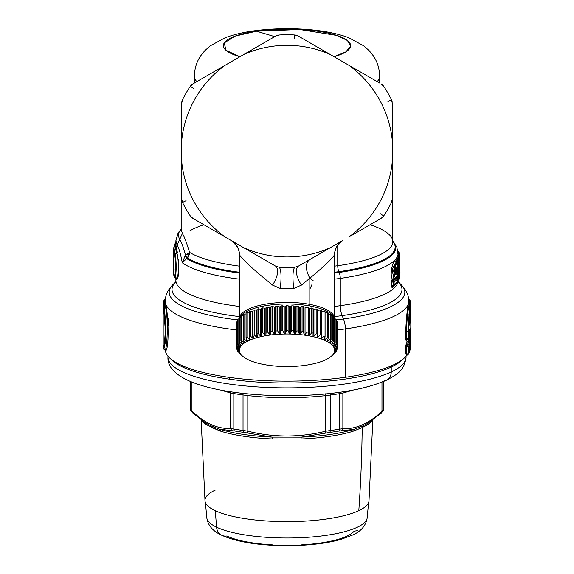 <?xml version="1.0" encoding="UTF-8"?>
<svg xmlns="http://www.w3.org/2000/svg" width="574" height="574" viewBox="0 0 574 574"><rect width="100%" height="100%" fill="white"/><g stroke="black" fill="none" stroke-linecap="round" stroke-linejoin="round"><path stroke-width="0.86" d="M396.347 270.548L395.938 269.665M395.177 269.515L395.795 269.751L395.177 269.515L395.795 269.751L395.127 270.777L395.909 269.866L396.584 270.971L395.909 269.866M398.528 282.336L398.112 280.464A111.112 28.757 180 0 1 340.274 305.698L340.274 278.39A111.112 28.757 0 0 0 398.112 253.156A111.112 28.757 180 0 1 340.274 278.39A7.936 3.674 -98 0 0 339.155 272.442A108.795 28.155 0 0 0 392.824 241.202A108.795 28.155 180 0 1 339.155 272.442L338.847 271.674A108.149 27.99 0 0 0 392.824 241.338A108.149 27.99 0 0 1 338.847 271.674L339.155 272.442A7.936 3.674 82 0 1 340.274 278.39L340.274 305.698A111.112 28.757 180 0 1 334.62 306.444A111.112 28.757 180 0 0 340.274 305.698A13.231 6.127 -98 0 0 342.133 315.614A114.987 29.762 0 0 0 398.442 282.164A114.987 29.762 0 0 1 342.133 315.614A13.231 6.127 82 0 1 340.274 305.698A111.112 28.757 180 0 0 398.112 280.464L398.112 279.933M396.325 270.741L394.948 272.729L396.584 270.971L396.986 271.323A1.586 0.495 -48.5 0 1 397.172 271.366L396.612 270.878M396.914 268.661L395.888 269.888M395.637 269.873L396.354 269.378A1.586 0.387 -124.5 0 0 396.318 268.854L397 268.158C396.182 265.812 395.515 266.975 394.998 271.631C395.091 273.848 395.464 274.745 396.117 274.336L395.177 272.865L396.986 271.323L395.443 273.023L394.804 272.786M396.67 269.084L397.66 267.24A1.586 0.775 -3.3 0 0 397.653 267.175M396.089 262.691L393.549 270.655L395.285 278.34L396.117 276.977C391.525 279.402 396.612 254.82 397.631 267.412L396.943 268.654L397.631 267.412A1.586 0.775 -3.3 0 0 397.66 267.24A1.586 0.775 -3.3 0 0 397.61 267.068M395.924 262.576L392.157 269.278L393.864 278.842L392.394 279.143C388.756 273.82 394.517 255.035 395.931 262.54L393.549 270.641L395.299 278.333L397.086 275.965L396.117 276.977C391.525 279.402 396.612 254.82 397.631 267.412A1.586 0.775 -3.3 0 0 397.667 267.247C397.438 264.399 396.921 262.892 396.103 262.713L396.175 262.763M182.281 262.77A111.112 28.757 0 0 0 239.38 279.136A111.112 28.757 180 0 1 182.281 262.77M334.62 279.136A111.112 28.757 0 0 0 340.274 278.39A111.112 28.757 180 0 1 334.62 279.136M175.472 282.336L175.888 280.464A111.112 28.757 180 0 0 239.38 306.444A111.112 28.757 180 0 1 175.888 280.464L175.888 278.376M177.158 236.459L175.888 240.829L177.158 245.148C178.88 247.903 180.588 253.773 182.274 262.763L186.701 258.637A108.795 28.155 0 0 0 239.38 273.045A108.795 28.155 180 0 1 186.701 258.637L187.404 258.02A108.149 27.99 0 0 0 239.38 272.241A108.149 27.99 0 0 1 187.404 258.02L186.701 258.637L185.244 255.573L185.574 255.165C183.285 247.114 181.355 241.841 179.77 239.329L177.158 245.148C178.88 247.903 180.588 253.773 182.274 262.763L185.244 255.573L182.274 262.756L186.701 258.637L185.244 255.573L185.574 255.165A7.936 1.292 -132 0 1 187.404 258.02L189.549 252.366C186.636 242.702 184.254 236.416 182.381 233.503L179.77 239.329C178.119 236.531 178.119 233.711 179.77 230.856L178.076 232.908L179.77 230.856C178.119 233.711 178.119 236.531 179.77 239.329C181.355 241.841 183.285 247.114 185.574 255.165A7.936 3.006 164.2 0 0 189.549 252.366A7.936 7.06 -58.6 0 1 187.404 258.02L185.574 255.165L189.549 252.366C186.636 242.702 184.254 236.416 182.381 233.503L181.176 229.277L179.77 230.856L181.176 229.277M399.891 260.89A1.586 0.409 180 0 1 399.891 260.905L399.296 271.086C399.231 276.094 399.375 276.754 399.741 273.066L399.102 270.849L399.877 272.88C399.985 282.099 398.263 277.515 399.074 269.809L399.31 262.469L398.708 264.054A1.586 1.521 -151.4 0 0 398.858 263.409A1.586 0.409 180 0 1 398.126 263.703L398.126 264.679L398.126 263.703L397.28 264.305L398.126 263.703L398.126 261.127L397.28 260.797L397.28 264.305L396.555 264.585L397.244 264.435L397.28 260.797L396.555 261.077L396.555 263.114M398.169 264.664L397.631 265.052M396.978 258.027L397.71 259.355L398.794 256.269L398.047 254.956L396.978 258.027L397.71 259.355L397.28 260.797L396.555 261.077L396.978 258.027M398.629 256.148L398.047 254.956M396.935 268.367L397.667 269.005L396.935 268.367M397.71 279.029L398.241 279.839L398.492 279.33M398.026 264.205L398.076 265.131L397.215 265.798L398.076 265.123L397.667 269.005L398.334 269.184L398.162 276.223L398.665 279.595M398.743 256.04A1.586 0.409 0 0 0 398.629 256.069A1.586 0.409 0 0 1 398.743 256.04L399.31 256.348L398.743 256.04L398.729 254.476L398.743 256.04M398.098 253.256L398.729 254.476L398.098 253.256M397.954 252.251L398.729 254.476L399.303 254.791L397.954 252.251M398.442 253.751L399.195 253.973L399.303 254.791M397.674 281.224A1.586 0.409 180 0 1 397.71 281.303A1.586 0.409 180 0 1 397.674 281.389L393.484 286.031L392.803 286.491L391.841 286.146L393.484 285.048A1.586 0.603 56.1 0 1 393.484 286.031L392.164 287.682L391.217 286.347L392.803 286.491L392.164 287.682L396.053 283.778M393.513 286.01A1.586 1.457 -127.9 0 1 393.484 286.031L392.731 286.541M391.217 282.035L392.164 279.316L392.803 280.629L391.841 281.834L393.484 282.386L393.484 285.048L391.841 286.146L391.841 281.834L391.217 282.035L391.217 286.347M392.164 279.316L392.803 280.629L394.073 279.638L392.394 279.143L393.821 279.624L393.864 278.842L392.121 269.479M396.612 270.871L397.674 272.636A1.586 0.409 0 0 0 397.71 272.55L397.366 282.286A1.586 1.5 38.2 0 1 397.33 282.329M396.318 269.393L395.68 268.015L396.318 269.393A1.586 0.387 -124.5 0 0 396.354 269.378L396.376 269.357M334.62 273.045A108.795 28.155 0 0 0 339.155 272.442A108.795 28.155 180 0 1 334.62 273.045M309.824 278.225A15.871 1.083 32.1 0 0 313.375 280.894M178.127 232.807L175.888 240.693L177.158 245.148L182.381 233.503L181.176 229.399L181.176 170.937A105.824 27.387 0 0 0 181.707 173.678A105.824 27.387 180 0 1 181.176 170.937L181.707 166.424L181.707 103.234M175.558 282.164A114.987 29.762 0 0 0 239.38 316.583A114.987 29.762 0 0 1 175.558 282.164M334.62 316.583A114.987 29.762 0 0 0 342.133 315.614L343.489 318.993L342.133 315.614A114.987 29.762 0 0 1 334.62 316.583M175.637 245.715L175.924 244.919L175.457 245.894L176.003 249.625L176.469 248.642L175.924 244.919M178.406 259.24C179.217 268.625 178.887 275.219 177.409 279.021L175.242 276.869C176.512 271.323 176.512 263.681 175.242 253.938L176.95 253.127L175.242 253.938L174.632 250.709L176.469 248.642L177.409 252.495L176.95 253.127L175.457 245.894L174.087 247.286A114.298 29.583 0.2 0 0 174.632 250.709L176.003 249.625L176.95 253.127L177.409 252.495M176.469 279.273L176.003 278.311L176.469 279.273L177.409 279.021L175.242 276.869L174.632 277.185L175.242 276.869C176.512 271.323 176.512 263.681 175.242 253.938L174.632 250.709L174.073 251.893L174.697 254.691L175.242 253.938L174.697 254.691C175.981 263.71 175.981 270.763 174.697 275.836L175.242 276.869L174.697 275.836L174.073 276.029L174.697 275.836C175.981 270.763 175.981 263.71 174.697 254.691L174.073 251.893L174.632 250.709A114.298 29.583 0.2 0 1 174.087 247.286L173.52 248.456A1.586 1.535 3.7 0 1 173.52 248.377L173.52 248.42M176.24 278.677L174.187 276.596M405.732 339.593L405.732 331.815C406.127 320.629 406.966 311.345 408.25 303.962A121.695 31.498 180 0 1 345.347 328.909A121.695 31.498 0 0 0 408.25 303.962L409.004 305.224L408.25 303.962C408.681 299.7 408.681 297.906 408.25 298.58C408.681 297.906 408.681 299.7 408.25 303.962C406.966 311.345 406.127 320.629 405.732 331.815A2.117 0.545 180 0 1 406.435 331.514A2.117 0.545 0 0 0 405.732 331.815L405.732 339.593L406.335 341.143L407.698 338.969L406.335 341.143L405.732 339.593L406.435 339.291L406.435 331.514L408.071 331.155L410.137 300.632L408.53 298.638C408.128 293.866 405.452 289.009 400.516 284.065A117.821 30.494 180 0 1 343.489 318.993A117.821 30.494 180 0 1 336.386 319.919A117.821 30.494 0 0 0 343.489 318.993A117.821 30.494 0 0 0 400.516 284.065L398.421 282.114M398.134 264.112L398.571 263.746L398.076 265.123M398.126 264.679L397.71 264.98M397.28 260.797L398.126 261.127A1.586 0.409 -0 0 0 398.858 260.84L398.858 263.409L398.241 264.607A1.586 1.521 -151.4 0 0 398.263 264.592M397.387 271.602L397.667 269.005L398.334 269.184L398.736 264.564L399.475 265.195L399.31 262.469L398.126 263.703L398.126 259.513L397.71 259.355L398.126 259.513A113.559 29.389 -0.1 0 0 399.145 256.542L398.794 256.269L397.71 259.355M398.105 255.631L398.091 255.064L399.145 256.542A1.586 1.535 8.3 0 1 399.891 257.848L398.858 260.84L398.126 261.127M399.346 256.686L399.145 256.542A113.559 29.389 -0.1 0 1 398.126 259.52L398.858 260.84A1.586 1.521 -151.3 0 0 398.126 259.513M399.884 257.812L399.891 260.905A1.586 0.753 -178.3 0 1 399.884 260.983L399.891 260.919A1.586 0.409 180 0 1 399.891 260.919L399.296 271.086C399.231 276.094 399.375 276.754 399.741 273.066L398.995 272.837L399.741 273.066L399.848 272.155L399.877 272.88C399.985 282.099 398.263 277.515 399.074 269.809L398.334 269.184L399.074 269.809L399.475 265.195L398.736 264.564L398.134 265.066L398.736 264.564C399.389 263.301 399.332 263.028 398.571 263.746M398.227 251.355L399.21 253.292L398.593 253.665L398.593 252.086A1.586 1.521 -24.1 0 1 399.059 252.632L398.693 251.893A1.586 1.521 151.3 0 0 398.227 251.355L398.227 253.069L398.227 251.355L397.538 250.766L398.033 251.756M398.729 254.476L398.586 253.471M399.195 254.375L399.195 253.973L399.195 254.375M397.043 272.219L397.674 272.636L396.117 274.336L397.674 272.636L397.674 281.389L397.674 272.636M397.036 282.595L397.71 281.303M391.841 286.146L391.841 281.834L393.484 282.386A1.586 0.933 -71.4 0 0 393.484 280.858L392.803 280.629L391.841 281.834M394.073 278.813L394.073 279.638L395.981 278.62L393.484 280.858L392.803 280.629L395.35 279.1L395.35 278.254L393.864 278.842M393.046 279.021L392.401 279.143M397.631 267.412L397 268.158C396.182 265.812 395.515 266.975 394.998 271.631C395.091 273.848 395.464 274.745 396.117 274.336L395.443 273.023M397.373 282.279L393.585 285.96A1.586 1.457 -127.9 0 0 394.123 284.833L394.123 282.171L397.086 279.466L395.981 278.62L393.484 280.858L394.123 282.171L394.123 284.833L397.674 281.389A1.586 1.5 38.2 0 1 397.366 282.286M396.268 277.4L397.086 275.965L397.086 279.466L396.404 278.304L396.856 276.826M396.117 276.977L395.443 278.196M370.144 224.75A105.824 27.387 180 0 1 392.824 241.69A105.824 27.387 180 0 1 337.734 265.726A7.936 3.674 -98 0 0 338.847 271.674A7.936 3.674 82 0 1 337.734 265.726A105.824 27.387 180 0 1 334.62 266.149A105.824 27.387 180 0 0 337.734 265.726L337.734 245.521L339.6 242.816L337.734 245.521L337.734 265.726A105.824 27.387 180 0 0 392.824 241.69L392.824 241.719M334.62 272.241A108.149 27.99 0 0 0 338.847 271.674A108.149 27.99 0 0 1 334.62 272.241M181.707 110.868L181.707 161.696A105.824 105.824 0 0 0 225.202 237.033L192.936 218.407A7.936 7.936 0 0 1 190.31 215.953L192.936 218.407L275.771 266.228C279.072 269.608 278.024 275.915 272.621 285.149C253.435 269.672 242.372 259.513 239.43 254.684C242.372 259.513 253.435 269.672 272.621 285.149L280.356 288.492L293.644 288.492L301.379 285.149L309.831 278.232L309.831 304.399A47.62 16.287 0 0 1 334.484 317.451A47.62 16.287 180 0 0 309.831 304.399L309.831 278.232C324.267 266.243 332.511 258.386 334.57 254.684L334.62 254.095C334.09 254.067 334.778 251.527 336.694 246.483L342.405 240.728M309.831 304.399A47.62 16.287 180 0 0 239.559 317.264A47.62 16.287 0 0 1 309.831 304.399L309.271 305.849L309.831 304.399M237.729 319.933A117.821 30.494 180 0 1 173.484 284.065A117.821 30.494 180 0 1 174.962 282.788A117.821 30.494 0 0 0 173.484 284.065A117.821 30.494 0 0 0 237.729 319.933M175.888 243.046L175.371 243.182M174.668 246.655L175.3 243.462L175.3 244.66L176.261 243.957L175.3 244.66L175.249 246.067L175.3 244.66L174.747 244.603A1.586 1.514 29.9 0 1 175.3 243.462L175.716 242.795A1.586 1.507 -146.4 0 0 175.379 243.168L174.962 243.842M175.457 245.894L173.915 247.444M176.95 253.127C178.88 260.768 178.88 275.341 176.95 278.168L176.003 278.311M345.347 328.909A13.231 6.127 -98 0 0 343.489 318.993A13.231 6.127 82 0 1 345.347 328.909A121.695 31.498 180 0 1 337.268 329.957A121.695 31.498 0 0 0 345.347 328.909L345.347 377.283A121.695 31.498 0 0 0 404.247 358.083A121.695 31.498 0 0 0 405.825 356.447A121.695 31.498 0 0 0 406.758 355.241A121.695 31.498 180 0 1 405.825 356.447A121.695 31.498 180 0 1 345.347 377.283L345.347 328.909M399.16 263.114L399.31 262.469M399.891 260.948L399.891 257.848L399.145 256.542M398.858 263.409L398.858 260.84L399.891 257.848A1.586 0.409 -0 0 0 399.891 257.834L398.686 256.133M399.282 271.258L399.891 257.834M399.777 272.499L399.038 271.193L399.777 272.499M398.736 264.564L398.162 276.295L398.679 279.588L398.234 279.847M399.21 253.385L399.224 253.335A1.586 0.409 0 0 1 398.801 253.615M399.224 253.335L399.088 252.689L399.21 253.292L398.593 253.665M399.059 252.632A1.586 1.521 -24.1 0 1 399.21 253.292M398.786 252.481A1.586 0.409 0 0 0 398.227 252.28L398.844 252.546M399.942 256.026L399.942 274.924L399.31 275.262L399.942 274.924A1.586 0.409 180 0 1 399.942 274.932L399.805 275.542M399.439 276.087L399.942 274.932A1.586 0.409 180 0 1 399.827 275.089M399.31 256.348A1.586 0.409 0 0 0 399.942 256.018L399.31 256.348L399.31 254.791L399.942 256.011L399.31 256.348M399.31 254.791A1.586 1.535 -5 0 1 399.935 255.889L399.942 274.932M399.741 254.705L399.82 255.064A1.586 1.528 169 0 0 399.195 253.973L399.547 254.325M393.484 286.031L393.484 285.048L394.123 284.833A1.586 0.409 180 0 1 393.484 285.048L393.484 282.386A1.586 0.409 0 0 0 394.123 282.171L393.484 282.386L393.484 280.858A1.586 1.457 52.5 0 1 394.123 282.171L397.086 279.466L396.404 278.304L397.086 279.466M395.873 278.577L395.873 277.73L395.873 278.577L395.35 279.1L395.35 278.254M394.525 271.208L394.998 271.631M396.318 268.854A1.586 1.012 -7.3 0 0 397 268.158M397.086 275.965L396.318 277.364M392.293 173.678A105.824 27.387 0 0 0 392.824 170.937A105.824 27.387 180 0 1 392.293 173.678M311.847 284.769L309.831 289.16M280.356 288.492C281.54 276.41 281.16 269.342 279.208 267.276C281.16 269.342 281.54 276.41 280.356 288.492L293.644 288.492C292.46 276.41 292.84 269.342 294.792 267.276C292.84 269.342 292.46 276.41 293.644 288.492L301.379 285.149C295.976 275.915 294.928 269.608 298.229 266.228L342.484 240.678C337.311 243.907 334.671 248.578 334.57 254.684C332.511 258.386 324.267 266.243 309.831 278.232C305.311 269.515 305.203 263.344 309.501 259.721C305.203 263.344 305.311 269.515 309.831 278.232L301.379 285.149C295.976 275.915 294.928 269.608 298.229 266.228L320.098 253.608M379.565 82.986L330.495 54.659A105.824 105.824 0 0 0 243.505 54.659L225.202 65.228A105.824 105.824 0 0 0 181.707 140.558L181.707 161.696A105.824 105.824 0 0 0 225.202 237.033L243.505 247.602A105.824 105.824 0 0 0 330.495 247.602L342.491 240.678C337.311 243.907 334.671 248.578 334.57 254.684M298.229 266.228L294.792 267.276L298.229 266.228L330.495 247.602A105.824 105.824 0 0 1 243.505 247.602L275.771 266.228C279.072 269.608 278.024 275.915 272.621 285.149M287.036 267.534L282.688 267.455L287.036 267.534M231.537 240.693L237.378 246.605C239.222 251.534 239.889 254.031 239.38 254.095L239.43 254.684C239.329 248.578 236.689 243.907 231.516 240.678L192.929 218.4L190.31 215.953A116.407 116.407 0 0 1 182.518 202.45A116.407 116.407 0 0 0 190.31 215.953M239.43 254.684C239.329 248.578 236.689 243.907 231.516 240.678M239.38 266.149A105.824 27.387 180 0 1 189.549 252.366A105.824 27.387 180 0 0 239.38 266.149M234.414 242.831L238.332 248.621L234.414 242.831M189.549 231.013A105.824 27.387 180 0 1 203.856 224.75M236.732 329.957A121.695 31.498 180 0 1 165.75 303.962C165.319 299.7 165.319 297.906 165.75 298.58L164.996 300.123C164.587 299.176 164.587 300.876 164.996 305.224L165.75 303.962C165.319 299.7 165.319 297.906 165.75 298.58L164.996 300.123C164.587 299.176 164.587 300.876 164.996 305.224C169.524 320.041 166.245 357.473 164.551 349.006C166.245 357.473 169.524 320.041 164.996 305.224L165.75 303.962A121.695 31.498 0 0 0 236.732 329.957M175.579 282.114L173.484 284.065C168.656 288.794 165.986 293.651 165.47 298.638L163.87 300.64L165.814 325.716L165.312 342.592L163.863 349.171M174.733 244.61L175.3 243.462M173.506 248.736A113.494 29.374 0 0 0 173.506 248.951A113.494 29.374 0 0 0 174.073 251.9A113.494 29.374 180 0 1 173.506 248.8A113.494 29.374 180 0 1 173.52 248.456M173.506 248.8L173.52 248.377A1.586 1.535 3.7 0 1 174.087 247.286M174.231 269.766A113.494 29.374 0 0 0 173.506 273.224A113.494 29.374 0 0 0 174.073 276.022A113.494 29.374 180 0 1 173.506 273.081L173.506 248.951M409.004 305.224C409.413 300.876 409.413 299.176 409.004 300.123C409.413 299.176 409.413 300.876 409.004 305.224C407.691 312.113 406.837 320.873 406.435 331.514C406.837 320.873 407.691 312.113 409.004 305.224M298.006 266.35L296.88 266.853M335.668 248.621L337.462 245.277L335.668 248.621M279.208 267.276A116.407 116.407 0 0 0 294.792 267.276A116.407 116.407 0 0 1 279.208 267.276L275.771 266.228L279.208 267.276M259.663 256.93L253.902 253.608M277.084 266.838L276.718 266.695L277.084 266.838M275.907 266.307L277.22 266.881M296.787 266.881L298.093 266.307M409.004 343.302L409.004 342.068L408.257 342.441L408.466 339.134L409.212 340.712L409.004 342.068L408.257 342.441L408.466 339.134L409.212 340.712L409.004 343.302M409.391 339.729L409.384 336.759L409.384 338.244L408.659 338.567L409.384 338.244L409.341 339.686L408.623 337.978L409.391 339.729L409.212 340.712L410.618 342.355L410.618 348.978A1.586 0.409 180 0 1 410.058 349.272L410.058 342.649L409.004 342.068L410.058 342.649A1.586 0.409 0 0 0 410.618 342.355L410.058 342.649L410.058 341.178A1.586 1.528 12.2 0 1 410.618 342.355L410.776 341.379L410.209 340.195L410.051 341.178L410.209 340.195L409.391 339.729L410.776 341.379L410.245 334.355L409.743 334.864L410.812 334.046L410.812 338.423L410.776 332.36L410.051 334.506L410.058 333.63L410.051 334.506L410.618 333.343A1.586 0.409 180 0 1 410.058 333.63L409.865 330.064L410.618 329.584L410.618 333.343L410.46 327.998L410.023 328.995M406.435 339.291L407.052 339.636L408.071 338.71L407.052 339.636L406.435 339.291L407.052 339.636L406.435 339.291L408.071 337.813L408.071 331.155L406.435 331.514L406.435 339.291L408.609 337.577L408.071 338.71L408.609 337.577A1.586 0.409 180 0 1 408.071 337.813L408.071 331.155A1.586 0.409 0 0 0 408.609 330.918L410.805 302.433L410.137 300.632L408.071 331.155A1.586 0.409 0 0 0 408.609 330.918L408.609 337.577L408.609 330.918L410.805 302.627L410.805 347.349M406.88 339.794L408.157 338.638M405.732 346.337L405.732 353.634L406.435 354.682L406.435 346.036L405.732 346.337L406.335 343.324L407.052 344.902L406.435 346.036L406.514 354.861L408.071 353.455L408.071 346.811L406.435 346.036L408.071 346.811A1.586 0.409 -0 0 0 408.609 346.567L408.609 353.218A1.586 0.409 180 0 1 408.071 353.455L408.071 345.383L407.052 344.902L408.437 342.771L407.698 341.193L406.335 343.324L407.052 344.902L406.435 346.036M408.365 342.585L407.698 341.193L408.365 342.585M392.15 101.792L392.221 102.251L392.15 101.792M392.293 191.386L392.293 103.306L391.482 99.804A116.407 116.407 0 0 0 383.69 86.308L381.064 83.854A7.936 7.936 0 0 1 383.69 86.308A116.407 116.407 0 0 1 391.482 99.804A7.936 7.936 0 0 1 392.085 101.498M381.94 84.443L382.298 84.737L381.94 84.443M382.671 85.074L383.016 85.44L382.671 85.074M190.984 85.44L191.329 85.074L190.984 85.44M191.702 84.737L192.06 84.443L191.702 84.737M380.39 213.743L383.69 215.953A116.407 116.407 0 0 0 391.482 202.45A116.407 116.407 0 0 1 383.69 215.953L381.064 218.407L383.69 215.953L381.064 218.407L348.798 237.033A105.824 105.824 0 0 0 392.293 161.696L392.293 140.558A105.824 105.824 0 0 0 348.798 65.228L330.495 54.659A105.824 105.824 0 0 0 243.505 54.659L192.929 83.854L190.31 86.308A116.407 116.407 0 0 0 182.518 99.804L181.707 103.306L182.518 99.804A116.407 116.407 0 0 1 190.31 86.308L193.61 88.518M383.69 215.953A7.936 7.936 0 0 1 382.528 217.324M181.779 102.251L181.85 101.792L181.779 102.251M181.958 101.304L182.102 100.823L181.958 101.304M166.116 350.348C169.244 345.469 168.347 315.822 165.75 303.962C168.347 315.822 169.244 345.469 166.116 350.348L164.745 349.91M168.268 317.989L168.268 325.774M410.618 349.057L409.743 349.58L410.058 342.649M410.123 350.111L410.618 348.978L410.812 338.423L410.245 338.739L409.384 338.244L410.245 338.739L410.209 340.195L410.245 334.355L410.812 334.046L410.776 332.36M409.75 330.028L410.46 327.998L410.618 329.584L410.058 329.878L409.893 329.153L409.743 333.939L410.618 333.343A1.586 1.528 -167.8 0 1 410.604 333.573L410.754 332.59M408.437 342.771L407.052 344.902L408.071 345.383L409.176 343.604L408.437 342.771L409.348 343.683L408.365 342.592M408.092 320.385L408.171 313.856M409.743 350.449L410.152 350.083L409.743 350.484M379.593 83.008L379.593 76.199A92.593 23.965 180 0 1 377.197 81.616A92.593 23.965 0 0 0 379.593 76.199C379.486 68.693 377.427 61.956 373.423 55.972L369.369 50.849L363.916 45.927L348.712 37.712C324.834 28.556 285.242 26.54 253.385 30.939A31.749 14.702 82 0 1 256.499 31.197A31.749 14.702 -98 0 0 253.385 30.939C242.845 32.381 233.424 34.655 225.108 37.776L210.084 45.927L204.631 50.849L200.577 55.972C196.573 61.956 194.514 68.693 194.407 76.199A92.593 23.965 0 0 0 196.803 81.616A92.593 23.965 180 0 1 194.407 76.199L194.407 83.008L190.31 86.308A7.936 7.936 0 0 1 192.929 83.861M334.075 56.726A63.614 16.467 0 0 0 337.003 35.466A63.614 16.467 0 0 0 256.499 31.197L274.738 36.621L256.499 31.197A63.614 16.467 0 0 0 239.925 56.726L225.962 50.29L224.262 42.921L235.175 36.097L256.499 31.197L299.772 29.518L337.003 35.466L347.478 40.539L350.578 46.236L345.921 51.854L334.075 56.726M190.31 86.308L192.936 83.854L241.604 55.757M294.527 38.946L294.792 34.985A116.407 116.407 0 0 0 279.208 34.985L275.771 36.033A7.936 7.936 0 0 1 279.208 34.985A116.407 116.407 0 0 1 294.792 34.985A7.936 7.936 0 0 1 298.222 36.026L294.792 34.985M359.568 71.441L361.06 72.302M387.924 101.555L391.482 99.804L392.293 103.306L392.293 184.907M186.076 200.699L182.518 202.45A7.936 7.936 0 0 1 181.915 200.764M163.188 347.184L163.188 302.627L165.384 330.911L164.279 344.924L163.188 347.37L164.343 344.572L165.384 330.308L163.195 302.505L163.87 300.647L165.814 325.767L165.305 342.628L163.855 349.164L164.817 349.989M410.123 334.47L409.743 334.843M409.477 330.323L410.03 329.167L409.728 332.403A1.586 0.409 0 0 0 409.743 332.346A1.586 0.409 0 0 0 409.743 332.324A1.586 0.409 0 0 1 409.743 332.353L409.743 335.725A1.586 0.409 180 0 1 409.728 335.783L409.176 335.417L409.728 335.783A1.586 1.521 27.1 0 1 409.484 336.601M409.728 335.675A1.586 0.409 180 0 1 409.743 335.725L409.571 336.45M410.03 329.167L409.728 335.783L408.602 337.777M408.365 338.395L409.513 336.558M408.071 338.71L408.071 337.813M407.052 355.277L408.107 354.323L407.081 355.249L406.514 354.861L408.071 353.455L408.609 353.218L408.157 354.28M408.595 346.373L408.071 345.383L408.609 346.567L408.071 346.811M409.728 351.31A1.586 0.409 180 0 1 409.743 351.367A1.586 0.409 180 0 1 409.728 351.424L408.609 353.218L408.609 346.567L409.728 344.787A1.586 1.521 -152.7 0 0 409.176 343.604L409.728 344.787L409.176 343.604M409.176 344.422L409.728 344.787A1.586 0.409 -0 0 0 409.743 344.737L409.348 343.683M409.728 351.424L409.176 352.572L409.728 351.424L409.728 344.787L409.728 351.424L409.176 351.051L409.728 351.424A1.586 1.521 27.1 0 1 409.484 352.242M236.344 58.792L275.771 36.026L243.505 54.659L275.771 36.033L279.208 34.985M330.495 54.659L298.229 36.033L330.495 54.659M348.798 237.033A105.824 105.824 0 0 0 392.293 161.696L392.293 198.956A7.936 7.936 0 0 1 391.482 202.45L392.293 198.956L391.482 202.45M182.518 99.804A7.936 7.936 0 0 0 181.707 103.291L181.707 198.963L181.707 161.696L181.707 198.956L182.518 202.45L181.707 198.956L181.707 117.354M181.707 198.999L181.908 200.721M181.915 200.778L182.489 202.392M410.618 348.978L410.058 350.147M410.46 327.998L410.403 328.407M409.728 332.403A1.586 0.409 0 0 0 409.743 332.353L410.367 328.507M405.732 353.634L407.081 355.249L408.071 354.352L408.071 353.455M408.609 346.567L409.728 344.787M410.812 309.458L409.8 325.099M298.229 36.026L348.798 65.228A105.824 105.824 0 0 1 392.293 140.558L392.293 103.306L391.482 99.804M408.365 354.029L409.513 352.192M408.071 354.352L408.602 353.412M381.064 83.854L383.69 86.308M192.936 83.854L225.202 65.228A105.824 105.824 0 0 0 181.707 140.558L181.707 103.306M402.876 359.267A119.055 30.809 180 0 1 229.923 379.235A119.055 30.809 180 0 1 171.124 359.267M404.247 358.083L401.7 360.45A119.055 30.809 180 0 1 229.923 379.235L228.653 377.283A121.695 31.498 0 0 0 345.347 377.283A121.695 31.498 180 0 1 228.653 377.283L229.923 379.235A119.055 30.809 180 0 1 172.3 360.45L169.753 358.083A121.695 31.498 0 0 0 228.653 377.283A121.695 31.498 180 0 1 165.506 351.475A121.695 31.498 0 0 0 169.753 358.083M165.319 350.183A121.695 31.498 0 0 0 165.506 351.475A121.695 31.498 180 0 1 165.319 350.183M408.623 338.258L408.466 339.134M205.427 502.609L206.798 517.726C207.752 525.267 212.753 531.129 221.786 535.291A11.638 9.866 -64.7 0 1 216.599 527.19A80.224 20.764 0 0 0 305.935 537.415A80.224 20.764 0 0 0 367.202 517.726A80.224 20.764 180 0 1 305.935 537.415A80.224 20.764 180 0 1 216.599 527.19L215.272 510.702L216.599 527.19A80.224 20.764 180 0 1 206.798 517.726A80.224 20.764 0 0 0 216.599 527.19A11.638 9.866 115.3 0 0 221.786 535.291A11.638 9.866 115.3 0 0 226.773 536.016A68.629 17.765 0 0 0 272.937 544.884L272.959 545.293L272.937 544.884L272.959 545.293L274.286 545.243L272.959 545.293M301.041 545.293L299.714 545.243L301.041 545.293L301.063 544.884A68.629 17.765 0 0 0 354.172 531.137L357.631 530.649M299.714 545.243A73.285 18.971 180 0 1 274.286 545.243A73.285 18.971 180 0 0 299.714 545.243M391.231 367.087L391.231 371.966A119.055 30.809 180 0 1 257.296 386.919A119.055 30.809 180 0 1 167.945 357.078A119.055 30.809 0 0 0 257.296 386.919A119.055 30.809 0 0 0 391.231 371.966L391.231 367.087M406.055 356.174L406.055 357.078A119.055 30.809 180 0 1 391.231 371.966A10.583 8.947 64.9 0 1 386.46 380.225A10.583 8.947 -115.1 0 0 391.231 371.966A119.055 30.809 0 0 0 406.055 357.078C404.369 370.632 397.617 374.198 386.46 380.225C362.94 390.327 329.785 395.5 287 395.737A111.213 28.786 0 0 0 384.365 380.863A10.583 8.947 -115.1 0 0 386.46 380.225M220.624 390.069L230.468 392.96L230.074 391.69L230.468 392.96L233.826 393.57A2.648 1.406 99.7 0 0 233.561 392.2A2.648 1.406 -80.3 0 1 233.826 393.57A96.561 24.991 0 0 0 243.039 394.955A2.648 1.162 97.5 0 0 242.702 393.355A2.648 1.162 -82.5 0 1 243.039 394.955L247.81 395.579L248.068 393.635L247.81 395.579C273.683 398.399 299.556 398.428 325.436 395.665L325.157 393.721L325.436 395.665L330.222 395.056A2.648 1.141 82.6 0 1 330.559 393.441A2.648 1.141 -97.4 0 0 330.222 395.056A96.561 24.991 0 0 0 339.478 393.685A2.648 1.392 80.5 0 1 339.751 392.3A2.648 1.392 -99.5 0 0 339.478 393.685L342.865 393.09L343.274 391.791L342.865 393.09L353.189 390.105L342.865 393.09L342.865 428.685L339.478 429.165A96.561 24.991 180 0 1 330.222 430.536L325.436 431.261L325.436 395.665L330.222 395.056L330.222 430.536L330.222 395.056A96.561 24.991 0 0 0 339.478 393.685L339.478 429.165L339.478 393.685L342.865 393.09L342.865 428.685C355.902 429.266 368.939 423.476 381.968 411.328L381.968 382.169L381.968 411.328L381 413.23L383.396 409.671L381.968 411.328C368.939 423.476 355.902 429.266 342.865 428.685L341.343 430.83L338.76 431.088A95.241 24.653 180 0 1 329.627 432.444L301.307 437.144L271.954 437.108L243.641 432.344A95.241 24.653 180 0 1 234.558 430.974L219.648 429.216L210.823 425.743L210.213 424.1C216.355 427.142 223.107 428.635 230.468 428.556L230.468 392.96L220.624 390.069M190.561 381.566L190.561 409.456A96.561 24.991 180 0 1 190.439 408.186A96.561 24.991 0 0 0 190.561 409.456L190.561 381.566M190.604 409.886L192.921 413.022L191.938 411.113L191.938 382.133L191.938 411.113L190.561 409.456A2.648 2.554 168.9 0 0 190.668 410.188A2.648 2.554 -11.1 0 1 190.561 409.456L191.938 411.113C198.582 417.19 204.674 421.524 210.213 424.1C204.674 421.524 198.582 417.19 191.938 411.113L192.921 413.022L205.083 422.622L210.823 425.743L210.213 424.1C216.355 427.142 223.107 428.635 230.468 428.556L230.468 392.96L233.826 393.57L233.826 429.043L230.468 428.556L231.989 430.708L230.468 428.556L233.826 429.043L233.826 393.57A96.561 24.991 0 0 0 243.039 394.955L243.039 430.435A96.561 24.991 180 0 1 233.826 429.043A2.648 1.406 99.7 0 0 234.558 430.974A2.648 1.406 -80.3 0 1 233.826 429.043A96.561 24.991 0 0 0 243.039 430.435L243.039 394.955L247.81 395.579L247.81 431.174L243.039 430.435A2.648 1.162 97.5 0 0 243.641 432.344A2.648 1.162 -82.5 0 1 243.039 430.435L247.81 431.174L247.265 433.011L247.81 431.174C273.69 437.567 299.563 437.596 325.436 431.261L325.996 433.105L325.436 431.261L330.222 430.536A2.648 1.141 82.6 0 1 329.627 432.444A2.648 1.141 -97.4 0 0 330.222 430.536A96.561 24.991 0 0 0 339.478 429.165A2.648 1.392 80.5 0 1 338.76 431.088A2.648 1.392 -99.5 0 0 339.478 429.165L342.865 428.685L341.343 430.83L353.864 429.366L338.76 431.088A95.241 24.653 0 0 1 329.627 432.444L301.307 437.144L271.954 437.108A2.648 0.438 -87.4 0 1 272.184 438.952L301.085 438.988A2.648 0.416 87.5 0 1 301.307 437.144A2.648 0.416 -92.5 0 0 301.085 438.988A85.885 22.228 0 0 0 352.852 431.332L362.194 427.551L362.84 425.915L353.864 429.366A2.648 1.959 -107.2 0 0 352.852 431.332L362.194 427.551A1322.97 1118.798 64.9 0 1 358.8 510.666A82.017 21.224 180 0 1 267.362 521.02A82.017 21.224 180 0 1 205.004 500.851L201.151 419.938M383.396 381.588L383.396 409.671L383.396 381.588M383.561 381.516L383.561 408.186A96.561 24.991 180 0 1 383.396 409.671A2.648 2.554 13 0 1 383.267 410.453A2.648 2.554 -167 0 0 383.396 409.671A96.561 24.991 0 0 0 383.561 408.186A96.561 24.991 0 0 0 383.439 406.916M368.651 422.808L362.84 425.915L362.194 427.551L367.417 424.868A2.648 2.389 55.4 0 1 368.243 423.074M367.941 423.253L381.48 412.921L383.332 410.188M192.434 412.706L205.858 423.117L210.823 425.743L211.469 427.393L210.823 425.743L219.648 429.216L234.558 430.974A95.241 24.653 0 0 0 243.641 432.344L271.954 437.108A2.648 0.438 92.6 0 1 272.184 438.952L301.085 438.988A85.885 22.228 0 0 0 352.852 431.332A2.648 1.959 72.8 0 1 353.871 429.366L362.84 425.915L367.97 423.232M211.469 427.393L220.674 431.182A2.648 1.973 -72.5 0 0 219.648 429.216A87.205 22.573 180 0 0 271.947 437.108A87.205 22.573 180 0 1 219.648 429.216A2.648 1.973 -72.5 0 1 220.674 431.182L206.331 424.688A85.885 22.228 0 0 1 202.328 420.778A85.885 22.228 0 0 0 206.331 424.688A2.648 2.404 125.3 0 0 205.514 422.902M353.849 429.374A87.205 22.573 180 0 1 301.307 437.144A87.205 22.573 180 0 0 353.849 429.374M220.674 431.182A85.885 22.228 0 0 0 272.184 438.952A85.885 22.228 0 0 1 220.674 431.182M372.842 419.974L368.996 500.851A82.017 21.224 180 0 1 358.8 510.666A1322.97 1118.798 -115.1 0 0 362.194 427.551M367.417 424.868A85.885 22.228 0 0 0 371.636 420.835A85.885 22.228 0 0 1 367.417 424.868M358.8 510.666A82.017 21.224 180 0 1 247.372 518.996A82.017 21.224 180 0 1 215.2 490.153M247.81 395.579L247.81 431.174C273.69 437.567 299.563 437.596 325.436 431.261L325.436 395.665C299.556 398.428 273.683 398.399 247.81 395.579M239.767 317.257A48.151 16.467 0 0 1 240.951 315.635A48.151 16.467 0 0 1 274.279 304.564A48.151 16.467 0 0 1 275.362 304.471A48.151 16.467 0 0 1 334.341 317.444A48.151 16.467 0 0 0 275.362 304.471A48.151 16.467 0 0 0 274.279 304.564A48.151 16.467 0 0 0 240.951 315.635L240.951 316.037L240.951 315.635A48.151 16.467 0 0 0 239.767 317.257M240.714 345.239A48.151 16.467 180 0 0 240.42 345.613L240.42 344.787L240.42 345.613A48.151 16.467 0 0 1 240.714 345.239L239.58 343.482L241.46 345.519A47.62 16.287 180 0 0 242.644 356.21A47.62 16.287 180 0 0 287 366.571A47.62 16.287 180 0 0 331.356 356.21A47.62 16.287 180 0 0 332.54 355.041L334.958 352.945A50.268 17.191 0 0 1 334.455 353.462A50.268 17.191 180 0 0 334.958 352.945L332.54 355.041A47.62 16.287 180 0 0 300.919 334.707A47.62 16.287 180 0 0 241.46 345.519L239.042 342.642A50.268 17.191 0 0 1 239.545 342.126L241.948 343.969L241.948 342.886L241.948 343.969A48.151 16.467 0 0 1 242.357 343.611A48.151 16.467 180 0 0 241.948 343.969L239.545 342.126A50.268 17.191 180 0 0 239.042 342.642L240.714 345.239M239.58 346.918A48.151 16.467 180 0 0 239.401 347.299L239.401 346.674L239.401 347.299A48.151 16.467 0 0 1 239.58 346.918L237.729 344.386A50.268 17.191 0 0 1 238.074 343.855L240.42 345.613L238.074 343.855A50.268 17.191 180 0 0 237.729 344.386L239.58 346.918M238.971 348.633A48.151 16.467 180 0 0 238.906 349.014L238.906 348.554L238.906 349.014A48.151 16.467 0 0 1 238.971 348.633L236.962 346.165A50.268 17.191 0 0 1 237.134 345.627L239.401 347.299L237.134 345.627A50.268 17.191 180 0 0 236.962 346.165L238.971 348.633M238.877 350.355A48.151 16.467 180 0 0 238.928 350.736A48.151 16.467 0 0 1 238.877 350.355L236.739 347.966A50.268 17.191 0 0 1 236.746 347.421L238.906 349.014L236.746 347.421A50.268 17.191 180 0 0 236.732 347.794A50.268 17.191 180 0 0 236.739 347.966L238.877 350.355M239.315 352.07A48.151 16.467 180 0 0 239.487 352.45A48.151 16.467 0 0 1 239.315 352.07L237.062 349.76A50.268 17.191 0 0 1 236.904 349.222L238.928 350.736L236.904 349.222A50.268 17.191 180 0 0 237.062 349.76L239.315 352.07M240.276 353.763A48.151 16.467 180 0 0 240.563 354.136A48.151 16.467 0 0 1 240.276 353.763L237.937 351.532A50.268 17.191 0 0 1 237.614 351.001L239.487 352.45L237.614 351.001A50.268 17.191 180 0 0 237.937 351.532L240.276 353.763M241.754 355.414A48.151 16.467 180 0 0 242.149 355.772A48.151 16.467 0 0 1 241.754 355.414L239.351 353.268A50.268 17.191 0 0 1 238.87 352.752L240.563 354.136L238.87 352.752A50.268 17.191 180 0 0 239.351 353.268L241.754 355.414M331.643 355.959A48.151 16.467 180 0 0 332.052 355.6A48.151 16.467 0 0 1 331.851 355.78L331.356 356.21M333.286 354.323A48.151 16.467 180 0 0 333.58 353.957A48.151 16.467 0 0 1 333.286 354.323L334.42 353.397L333.286 354.323M334.42 352.644A48.151 16.467 180 0 0 334.599 352.271A48.151 16.467 0 0 1 334.42 352.644L336.271 351.202A50.268 17.191 0 0 1 335.926 351.733L333.58 353.957L335.926 351.733A50.268 17.191 180 0 0 336.271 351.202L334.42 352.644M335.029 350.936A48.151 16.467 180 0 0 335.094 350.556A48.151 16.467 0 0 1 335.029 350.936L337.038 349.423A50.268 17.191 0 0 1 336.866 349.961L334.599 352.271L336.866 349.961A50.268 17.191 180 0 0 337.038 349.423L335.029 350.936M335.123 348.77L335.123 349.214A48.151 16.467 180 0 0 335.072 348.827A48.151 16.467 0 0 1 335.123 349.214L337.261 347.629A50.268 17.191 0 0 1 337.254 348.167L335.094 350.556L337.254 348.167A50.268 17.191 180 0 0 337.268 347.794A50.268 17.191 180 0 0 337.261 347.629L335.123 349.214L335.123 348.77M334.685 346.89L334.685 347.492A48.151 16.467 180 0 0 334.513 347.119A48.151 16.467 0 0 1 334.685 347.492L336.938 345.828A50.268 17.191 0 0 1 337.096 346.373L335.072 348.827L337.096 346.373A50.268 17.191 180 0 0 336.938 345.828L334.685 347.492L334.685 346.89M333.724 345.003L333.724 345.799A48.151 16.467 180 0 0 333.437 345.433A48.151 16.467 0 0 1 333.724 345.799L336.063 344.056A50.268 17.191 0 0 1 336.386 344.587L334.513 347.119L336.386 344.587A50.268 17.191 180 0 0 336.063 344.056L333.724 345.799L333.724 345.003M332.246 343.101L332.246 344.156A48.151 16.467 180 0 0 331.851 343.797A48.151 16.467 0 0 1 332.246 344.156L334.649 342.319A50.268 17.191 0 0 1 335.13 342.843L333.437 345.433L335.13 342.843A50.268 17.191 180 0 0 334.649 342.319L332.246 344.156L332.246 343.101M330.28 341.178L330.28 342.57A48.151 16.467 180 0 0 329.777 342.226A48.151 16.467 0 0 1 330.28 342.57L332.719 340.647A50.268 17.191 0 0 1 333.358 341.15L331.851 343.797L333.358 341.15A50.268 17.191 180 0 0 332.719 340.647L330.28 342.57L330.28 341.178M327.84 339.191L327.84 341.056A48.151 16.467 180 0 0 327.23 340.734A48.151 16.467 0 0 1 327.84 341.056L330.287 339.055A50.268 17.191 0 0 1 331.069 339.528L329.777 342.226L331.069 339.528A50.268 17.191 180 0 0 330.287 339.055L327.84 341.056L327.84 339.191M324.949 337.017L324.949 339.65A48.151 16.467 180 0 0 324.245 339.349A48.151 16.467 0 0 1 324.949 339.65L327.374 337.555A50.268 17.191 0 0 1 328.299 337.993L327.23 340.734L328.299 337.993A50.268 17.191 180 0 0 327.374 337.555L324.949 339.65L324.949 337.017M321.641 311.495L321.641 338.344A48.151 16.467 180 0 0 320.852 338.072A48.151 16.467 0 0 1 321.641 338.344L324.023 336.163A50.268 17.191 0 0 1 325.078 336.572L324.245 339.349L325.078 336.572A50.268 17.191 180 0 0 324.023 336.163L321.641 338.344L321.641 311.495L324.023 311.309L324.023 336.163L324.023 311.309A50.268 17.191 0 0 1 325.078 311.711L325.078 336.572L325.078 311.711A50.268 17.191 0 0 0 324.023 311.309L321.641 311.495M317.953 310.319L317.953 337.168A48.151 16.467 180 0 0 317.092 336.931A48.151 16.467 0 0 1 317.953 337.168L320.27 334.907A50.268 17.191 0 0 1 321.44 335.273L320.852 338.072L321.44 335.273A50.268 17.191 180 0 0 320.27 334.907L317.953 337.168L317.953 310.319L320.27 310.046L320.27 334.907L320.27 310.046A50.268 17.191 0 0 1 321.44 310.412L321.44 335.273L321.44 310.412A50.268 17.191 0 0 0 320.27 310.046L317.953 310.319M313.935 309.286L313.935 336.134A48.151 16.467 180 0 0 312.995 335.919A48.151 16.467 0 0 1 313.935 336.134L316.145 333.788A50.268 17.191 0 0 1 317.422 334.111L317.092 336.931L317.422 334.111A50.268 17.191 180 0 0 316.145 333.788L313.935 336.134L313.935 309.286L316.145 308.927L316.145 333.788L316.145 308.927A50.268 17.191 0 0 1 317.422 309.25L317.422 334.111L317.422 309.25A50.268 17.191 0 0 0 316.145 308.927L313.935 309.286M309.608 308.396L309.608 335.245A48.151 16.467 180 0 0 308.618 335.065L308.439 307.384L308.618 335.065A48.151 16.467 0 0 1 309.608 335.245L311.704 332.82A50.268 17.191 0 0 1 313.074 333.099L312.995 335.919L313.074 333.099A50.268 17.191 180 0 0 311.704 332.82L309.608 335.245L309.608 308.396L311.704 307.965L311.704 332.82L311.704 307.965A50.268 17.191 0 0 1 313.074 308.238L313.074 333.099L313.074 308.238A50.268 17.191 0 0 0 311.704 307.965L309.608 308.396M305.045 307.664L305.045 334.513A48.151 16.467 180 0 0 304.005 334.377L304.005 307.528L303.574 306.703L304.005 307.528L304.005 334.377A48.151 16.467 0 0 1 305.045 334.513L306.997 332.023A50.268 17.191 0 0 1 308.439 332.246L308.618 335.065L308.439 332.246A50.268 17.191 180 0 0 306.997 332.023L305.045 334.513L305.045 307.664L306.997 307.162L306.997 332.023L306.997 307.162A50.268 17.191 0 0 1 308.439 307.384L308.439 332.246L308.439 307.384A50.268 17.191 0 0 0 306.997 307.162L305.045 307.664M300.281 307.104L300.281 333.953A48.151 16.467 180 0 0 299.197 333.853L299.197 307.004L298.516 306.2L299.197 307.004L299.197 333.853A48.151 16.467 0 0 1 300.281 333.953L302.067 331.392A50.268 17.191 0 0 1 303.574 331.564L304.005 334.377L303.574 331.564A50.268 17.191 180 0 0 302.067 331.392L300.281 333.953L300.281 307.104L302.067 306.53L302.067 331.392L302.067 306.53A50.268 17.191 0 0 1 303.574 306.703L303.574 331.564L303.574 306.703A50.268 17.191 0 0 0 302.067 306.53L300.281 307.104M295.366 306.717L295.366 333.566A48.151 16.467 180 0 0 294.261 333.501L294.261 306.652L293.343 305.877L294.261 306.652L294.261 333.501A48.151 16.467 0 0 1 295.366 333.566L296.966 330.947A50.268 17.191 0 0 1 298.516 331.062L299.197 333.853L298.516 331.062A50.268 17.191 180 0 0 296.966 330.947L295.366 333.566L295.366 306.717L296.966 306.086L296.966 330.947L296.966 306.086A50.268 17.191 0 0 1 298.516 306.2L298.516 331.062L298.516 306.2A50.268 17.191 0 0 0 296.966 306.086L295.366 306.717M290.365 306.509L290.365 333.358A48.151 16.467 180 0 0 289.246 333.336L289.246 306.487L288.098 305.748L289.246 306.487L289.246 333.336A48.151 16.467 0 0 1 290.365 333.358L291.764 330.681A50.268 17.191 0 0 1 293.343 330.739L294.261 333.501L293.343 330.739A50.268 17.191 180 0 0 291.764 330.681L290.365 333.358L290.365 306.509L291.764 305.82L291.764 330.681L291.764 305.82A50.268 17.191 0 0 1 293.343 305.877L293.343 330.739L293.343 305.877A50.268 17.191 0 0 0 291.764 305.82L290.365 306.509M285.328 306.473L285.328 333.329A48.151 16.467 180 0 0 284.209 333.343L284.209 306.494L282.839 305.798L284.209 306.494L284.209 333.343A48.151 16.467 0 0 1 285.328 333.329L286.505 330.602A50.268 17.191 0 0 1 288.098 330.61L289.246 333.336L288.098 330.61A50.268 17.191 180 0 0 286.505 330.602L285.328 333.329L285.328 306.473L286.505 305.741L286.505 330.602L286.505 305.741A50.268 17.191 0 0 1 288.098 305.748L288.098 330.61L288.098 305.748A50.268 17.191 0 0 0 286.505 305.741L285.328 306.473M280.306 306.624L280.306 333.472A48.151 16.467 180 0 0 279.201 333.53L279.201 306.681L277.622 306.042L277.622 330.904L279.201 333.53A48.151 16.467 0 0 1 280.306 333.472L281.253 330.717A50.268 17.191 0 0 1 282.839 330.66L284.209 333.343L282.839 330.66A50.268 17.191 180 0 0 281.253 330.717L280.306 333.472L280.306 306.624L281.253 305.856L281.253 330.717L281.253 305.856A50.268 17.191 0 0 1 282.839 305.798L282.839 330.66L282.839 305.798A50.268 17.191 0 0 0 281.253 305.856L280.306 306.624M275.362 306.954L275.362 333.803A48.151 16.467 180 0 0 274.279 333.903L274.279 307.054L272.514 306.473L274.279 307.054L274.279 333.903A48.151 16.467 0 0 1 275.362 333.803L276.065 331.011A50.268 17.191 0 0 1 277.622 330.904A50.268 17.191 180 0 0 276.065 331.011L276.065 306.157A50.268 17.191 0 0 1 277.622 306.042L279.201 306.681L279.201 333.53L277.622 330.904L277.622 306.042A50.268 17.191 0 0 0 276.065 306.157L276.065 331.011L275.362 333.803L275.362 306.954L276.065 306.157L275.362 306.954M270.541 307.456L270.541 334.305A48.151 16.467 180 0 0 269.493 334.441L269.493 307.592L267.563 307.083L269.493 307.592L269.493 334.441A48.151 16.467 0 0 1 270.541 334.305L271 331.499A50.268 17.191 0 0 1 272.514 331.334L274.279 333.903L272.514 331.334A50.268 17.191 180 0 0 271 331.499L270.541 334.305L270.541 307.456L271 306.638L271 331.499L271 306.638A50.268 17.191 0 0 1 272.514 306.473L272.514 331.334L272.514 306.473A50.268 17.191 0 0 0 271 306.638L270.541 307.456M265.898 308.13L265.898 334.979A48.151 16.467 180 0 0 264.901 335.151L264.901 308.303L262.82 307.865L264.901 308.303L264.901 335.151A48.151 16.467 0 0 1 265.898 334.979L266.106 332.159A50.268 17.191 0 0 1 267.563 331.944L269.493 334.441L267.563 331.944A50.268 17.191 180 0 0 266.106 332.159L266.106 307.298A50.268 17.191 0 0 1 267.563 307.083L267.563 331.944L267.563 307.083A50.268 17.191 0 0 0 266.106 307.298L265.898 308.13M261.493 335.819A48.151 16.467 180 0 0 260.546 336.027L260.546 309.171L258.35 308.812L260.546 309.171L260.546 336.027A48.151 16.467 0 0 1 261.493 335.819L261.443 332.992A50.268 17.191 0 0 1 262.82 332.719L264.901 335.151L262.82 332.719A50.268 17.191 180 0 0 261.443 332.992L261.493 335.819M257.36 336.802A48.151 16.467 180 0 0 256.485 337.046L256.485 310.197L254.189 309.91L256.485 310.197L256.485 337.046A48.151 16.467 0 0 1 257.36 336.802L257.059 333.989A50.268 17.191 0 0 1 258.35 333.666L260.546 336.027L258.35 333.666A50.268 17.191 180 0 0 257.059 333.989L257.36 336.802M253.557 337.935A48.151 16.467 180 0 0 252.761 338.208L252.761 311.352L250.386 311.158L252.761 311.352L252.761 338.208A48.151 16.467 0 0 1 253.557 337.935L252.998 335.13A50.268 17.191 0 0 1 254.189 334.771L256.485 337.046L254.189 334.771A50.268 17.191 180 0 0 252.998 335.13L253.557 337.935M250.121 339.198A48.151 16.467 180 0 0 249.41 339.492L249.41 336.744L249.41 339.492A48.151 16.467 0 0 1 250.121 339.198L249.317 336.414A50.268 17.191 0 0 1 250.386 336.012L252.761 338.208L250.386 336.012A50.268 17.191 180 0 0 249.317 336.414L250.121 339.198M247.085 340.576A48.151 16.467 180 0 0 246.468 340.891L246.468 338.954L246.468 340.891A48.151 16.467 0 0 1 247.085 340.576L246.045 337.828A50.268 17.191 0 0 1 246.985 337.39L249.41 339.492L246.985 337.39A50.268 17.191 180 0 0 246.045 337.828L247.085 340.576M244.488 342.054A48.151 16.467 180 0 0 243.979 342.391L243.979 340.956L243.979 342.391A48.151 16.467 0 0 1 244.488 342.054L243.225 339.349A50.268 17.191 0 0 1 244.029 338.875L246.468 340.891L244.029 338.875A50.268 17.191 180 0 0 243.225 339.349L244.488 342.054M334.455 353.462L332.052 355.6L334.455 353.462M242.149 355.772L242.644 356.21M242.357 343.611L240.879 340.956A50.268 17.191 0 0 1 241.532 340.461L243.979 342.391L241.532 340.461A50.268 17.191 180 0 0 240.879 340.956L242.357 343.611M325.078 312.794L327.374 312.694L327.374 337.555L327.374 312.694A50.268 17.191 0 0 1 328.299 313.131L328.299 337.993L328.299 313.131A50.268 17.191 0 0 0 327.374 312.694L325.078 312.794M328.299 314.208L330.287 314.193L330.287 339.055L330.287 314.193A50.268 17.191 0 0 1 331.069 314.667L331.069 339.528L331.069 314.667A50.268 17.191 0 0 0 330.287 314.193L328.299 314.208M331.069 315.743L332.719 315.786L332.719 340.647L332.719 315.786A50.268 17.191 0 0 1 333.358 316.288L333.358 341.15L333.358 316.288A50.268 17.191 0 0 0 332.719 315.786L331.069 315.743M333.358 317.379L334.649 317.465L334.649 342.319L334.649 317.465A50.268 17.191 0 0 1 335.13 317.982L335.13 342.843L335.13 317.982A50.268 17.191 0 0 0 334.649 317.465L333.358 317.379M335.13 319.101L336.063 319.194L336.063 344.056L336.063 319.194A50.268 17.191 0 0 1 336.386 319.725L336.386 344.587L336.386 319.725A50.268 17.191 0 0 0 336.063 319.194L335.13 319.101M336.386 320.888L336.938 320.966L336.938 345.828L336.938 320.966A50.268 17.191 0 0 1 337.096 321.512L337.096 346.373L337.096 321.512A50.268 17.191 0 0 0 336.938 320.966L336.386 320.888M337.096 322.732L337.261 347.629L337.261 322.767A50.268 17.191 0 0 1 337.261 323.105A50.268 17.191 0 0 0 337.268 322.932A50.268 17.191 0 0 0 337.261 322.767L337.096 322.732M337.038 348.411L337.038 349.423L337.038 348.411M336.271 350.571L336.271 351.202L336.271 350.571M241.46 345.519A47.62 16.287 0 0 1 300.919 334.707A47.62 16.287 0 0 1 332.54 355.041A47.62 16.287 0 0 1 273.081 365.86A47.62 16.287 0 0 1 241.46 345.519M239.042 317.781L239.042 342.642L239.042 317.781A50.268 17.191 0 0 1 239.545 317.264L240.879 317.185L239.545 317.264L239.545 342.126L239.545 317.264A50.268 17.191 0 0 0 239.042 317.781M240.879 316.095L240.879 340.956L240.879 316.095A50.268 17.191 0 0 1 241.532 315.6L243.225 315.557L241.532 315.6L241.532 340.461L241.532 315.6A50.268 17.191 0 0 0 240.879 316.095M243.225 314.487L243.225 339.349L243.225 314.487A50.268 17.191 0 0 1 244.029 314.014L246.045 314.035L244.029 314.014L244.029 338.875L244.029 314.014A50.268 17.191 0 0 0 243.225 314.487M246.045 312.966L246.045 337.828L246.045 312.966A50.268 17.191 0 0 1 246.985 312.529L249.317 312.636L246.985 312.529L246.985 337.39L246.985 312.529A50.268 17.191 0 0 0 246.045 312.966M249.317 311.56L249.317 336.414L249.317 311.56A50.268 17.191 0 0 1 250.386 311.158L250.386 336.012L250.386 311.158A50.268 17.191 0 0 0 249.317 311.56M252.998 310.269L252.998 335.13L252.998 310.269A50.268 17.191 0 0 1 254.189 309.91L254.189 334.771L254.189 309.91A50.268 17.191 0 0 0 252.998 310.269M257.059 309.128L257.059 333.989L257.059 309.128A50.268 17.191 0 0 1 258.35 308.812L258.35 333.666L258.35 308.812A50.268 17.191 0 0 0 257.059 309.128M261.443 308.13L261.443 332.992L261.443 308.13A50.268 17.191 0 0 1 262.82 307.865L262.82 332.719L262.82 307.865A50.268 17.191 0 0 0 261.443 308.13M237.614 350.327L237.614 351.001L237.614 350.327M236.904 348.153L236.904 349.222L236.904 348.153M236.739 323.105A50.268 17.191 0 0 1 236.746 322.559L236.746 347.421L236.746 322.559A50.268 17.191 0 0 0 236.732 322.932A50.268 17.191 0 0 0 236.739 323.105M236.962 321.304L236.962 346.165L236.962 321.304A50.268 17.191 0 0 1 237.134 320.766L237.729 320.679L237.134 320.766L237.134 345.627L237.134 320.766A50.268 17.191 0 0 0 236.962 321.304M237.729 319.524L237.729 344.386L237.729 319.524A50.268 17.191 0 0 1 238.074 318.993L239.042 318.9L238.074 318.993L238.074 343.855L238.074 318.993A50.268 17.191 0 0 0 237.729 319.524M398.112 255.05L396.856 247.107L392.824 241.18M175.888 249.324L175.888 240.829M397.552 265.109L397.172 265.518M398.241 279.839L397.753 280.363L397.897 279.574M397.997 252.574L399.798 254.906M396.376 277.586L396.376 278.361M395.945 263.021L395.931 262.591M180.301 230.196L178.112 232.843M173.979 247.351L175.924 245.019M397.56 265.095L398.679 264.112M334.62 317.458L334.62 254.124M239.38 317.429L239.38 254.124M180.272 230.217L181.162 229.464M392.824 241.69L392.293 103.298L392.293 198.963M399.267 274.91L399.296 271.179M398.679 279.588L399.274 278.957C399.461 277.888 399.626 280.334 399.877 272.88C400.186 272.478 399.927 271.775 399.109 270.763M399.92 255.803L399.805 254.985M395.522 268.094L394.991 272.959M298.128 266.286L296.729 266.903M277.271 266.903L275.872 266.286M173.52 248.355L173.972 247.351M173.506 273.224L174.173 276.56M275.972 266.343L277.12 266.845M163.188 347.37L163.855 349.164M409.743 344.737L409.571 352.092M368.573 502.609L367.202 517.726C366.069 525.267 361.398 530.964 353.197 534.81L340.554 539.517C329.419 542.574 316.245 544.504 301.049 545.3M272.951 545.3C251.333 544.188 234.278 540.851 221.786 535.291M167.945 356.174L167.945 357.078C166.553 382.184 221.779 395.508 287 395.737M190.439 381.516L190.604 409.929M383.332 410.223L383.561 408.186M337.268 347.794L337.268 322.932M236.732 347.794L236.732 322.932"/></g></svg>
